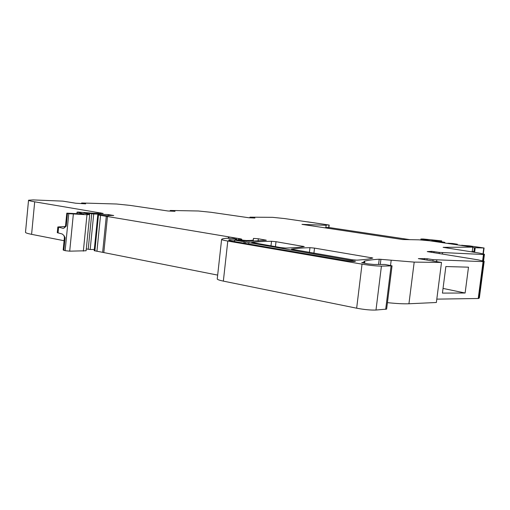 <?xml version="1.0" encoding="UTF-8"?>
<svg xmlns="http://www.w3.org/2000/svg" width="510" height="510" viewBox="0 0 510 510"><rect width="100%" height="100%" fill="white"/><g stroke="black" fill="none" stroke-linecap="round" stroke-linejoin="round"><path stroke-width="0.76" d="M326.362 224.91L325.686 227.811L326.362 224.91L328.975 225.012L307.594 221.844L328.975 225.012L328.676 227.556M325.686 227.811L324.615 227.772M325.986 225.305L301.977 224.362L402.562 239.528L419.099 239.834L429.803 240.803L472.795 247.12L443.12 247.344L479.075 253.036L484.443 254.267L483.741 254.509L439.295 252.399L439.155 253.47M108.107 215.679L108.216 214.583L93.725 213.977L87.159 213.186L83.901 213.078L89.715 214.614L86.974 214.735L68.767 213.677L66.791 213.167L83.908 214.015L77.239 212.166L77.985 212.045L92.96 213.205L103.135 213.422L34.693 201.813C30.517 201.106 28.464 200.583 28.534 200.226L33.175 199.914L62.864 201.138L75.709 203.216L85.674 203.86L81.931 202.999L116.452 204L129.967 205.377L167.994 210.993L175.013 211.312L170.455 210.458L198.466 211L211.019 212.287L249.001 217.776L254.93 218.025L250.098 217.164L272.678 217.343L284.389 218.541L328.975 225.012M108.216 214.583L113.736 215.507C110.02 215.386 108.063 215.494 107.865 215.838L97.773 214.882L94.184 250.665L217.668 275.107M426.985 260.094L427.163 258.723L418.347 258.627L441.507 262.446L414.19 262.108L379.223 259.207C372.676 259.603 367.589 260.291 363.981 261.26L364.586 262.051L361.711 262.656L367.946 263.874L373.849 264.46L384.98 264.473L392.043 265.837L381.416 266.131C376.182 266.054 369.724 265.398 362.03 264.148L227.791 241.064C223.922 240.382 221.856 239.84 221.608 239.432L221.64 239.311C222.181 238.795 223.96 238.451 226.982 238.278L232.426 238.463L236.729 239.139L235.174 239.317L239.942 240.395L249.428 241.306L266.335 240.223L258.34 238.763L253.47 238.393L253.362 239.751C253.272 240.293 250.939 240.541 246.375 240.497L240.777 239.993L242.097 239.84L238.533 239.101L241.612 239.101L240.452 238.833L97.773 214.882M427.163 258.723L433.086 259.673L432.913 261.056M484.156 261.528L479.355 297.936L478.552 298.497L483.403 261.636L433.086 259.673M483.403 261.636L484.181 261.318L478.176 259.864L427.246 251.608L431.836 251.353L439.295 252.399M276.006 241.702L304.26 246.591C300.116 247.318 293.9 247.803 285.606 248.058L280.793 247.599L251.608 242.422C256.868 241.772 263.511 241.383 271.524 241.268L276.006 241.702L275.432 246.687M314.517 248.109L372.835 258.015C369.693 258.972 364.369 259.686 356.86 260.164L351.887 259.692L291.401 249.186C296.119 248.395 302.302 247.885 309.952 247.669L314.517 248.109L313.911 253.228M228.639 240.216L232.388 241.198L345.251 260.553C351.186 261.432 354.597 261.668 355.476 261.26L245.265 241.976L245.106 243.378M228.646 240.146L229.525 239.687L234.702 240.108L245.265 241.976M472.795 247.12L472.196 251.717L471.24 251.736M478.552 298.497L436.802 299.128M465.12 293.014L468.492 267.176L445.855 266.545L442.438 293.097L465.12 293.014L443.037 288.418M441.507 262.446L436.369 302.5L408.937 303.762C403.665 303.973 396.506 303.603 387.46 302.647M392.031 265.94L386.625 309.111L375.991 310.035C370.744 310.246 364.299 309.634 356.656 308.199L223.348 281.118C219.498 280.315 217.464 279.608 217.234 278.995L217.254 278.842M93.725 213.977L90.168 249.505L94.299 249.505M90.168 249.505L86.292 248.95M89.715 214.614L86.107 250.767L69.704 251.169L65.14 250.684L63.183 250.008L64.419 237.367L65.095 237.666L63.858 250.34M63.667 228.231L62.838 228.276L64.107 228.04L66.23 226.121L65.548 225.853L64.107 228.04M62.838 228.276L57.834 226.969L65.42 226.472M65.095 237.666L63.967 235.563L62.271 234.02L57.279 232.662L57.834 226.969M64.094 240.72L31.595 234.345C27.438 233.516 25.404 232.828 25.5 232.267L28.534 200.277M328.893 227.562L329.199 225.025M442.648 242.027L431.766 240.255L441.705 240.886L423.204 239.005L421.011 239.024L433.532 241.319M461.856 245.31L469.64 245.89L484.086 247.994L474.44 247.726L473.937 251.608L472.228 251.462M474.44 247.726L472.738 247.573M472.209 251.64L473.937 251.608L473.86 252.163M462.392 245.393L461.875 245.138M447.812 243.238L452.459 243.48L457.374 244.226L456.947 244.564M456.973 244.36L455.475 244.341M442.661 241.938L444.835 242.365L444.777 242.817L444.835 242.365L440.238 242.199M409.881 239.662L329.415 227.581L326.005 227.46M483.741 254.509L482.906 260.846M483.454 254.503L482.632 260.776M442.572 252.762L442.419 253.98M433.895 252.648L434.036 251.577M431.715 252.303L431.836 251.353M483.085 261.643L478.227 298.522M436.796 260.087L436.598 261.655M424.518 259.698L424.677 258.468M414.19 262.108L408.937 303.762M391.176 260.323L390.552 265.353M380.925 259.278L380.326 264.129M379.223 259.207L378.592 264.327M364.586 262.051L364.433 263.275M391.074 266.048L385.694 309.309M381.416 266.131L375.991 310.035M362.03 264.148L356.656 308.199M227.791 241.064L223.348 281.118M236.398 239.184L236.334 239.738M235.69 239.171L235.645 239.553M265.085 239.885L265.022 240.401M371.216 257.544L371.101 258.462M258.34 238.763L258.092 240.962M302.959 246.19L302.889 246.815M253.362 239.751L253.202 241.192M246.375 240.497L246.298 241.166M243.971 240.465L243.92 240.937M242.18 240.28L242.129 240.72M241.402 240.153L241.351 240.612M239.037 239.241L238.929 240.223M234.339 237.966L234.256 238.718M233.083 237.756L232.993 238.54M229.028 236.914L228.875 238.297M228.474 236.812L228.314 238.285M103.83 252.399L107.476 216.399M106.29 216.221L102.657 252.195M100.534 215.411L96.925 251.302M98.468 215.061L94.873 250.894M97.952 214.946L94.356 250.748M91.749 213.773L88.198 249.32M89.441 213.39L89.339 214.404M87.159 213.186L87.095 213.798M86.541 213.174L86.496 213.639M86.974 214.735L83.353 251.143M73.344 214.181L69.704 251.169M68.767 213.677L65.14 250.684M67.473 213.403L66.23 226.121M58.044 232.987L58.599 227.281M77.239 212.166L77.08 213.811M100.795 212.823L100.725 213.537M34.693 201.813L31.595 234.345M82.206 203.184L82.161 203.668M170.958 210.655L170.907 211.14M250.729 217.859L250.786 217.368M271.524 241.268L270.988 245.928M309.952 247.669L309.391 252.463M244.086 241.708L243.92 243.174M234.702 240.108L234.543 241.568M229.525 239.687L229.43 240.573M352.206 260.425L352.091 261.388M248.823 242.785L248.689 243.99M475.231 247.764L474.638 252.291M483.773 248.026L483.015 253.801M440.946 240.918L440.857 241.619M421.477 240.07L421.591 239.152M427.476 240.191L427.431 240.548M484.423 254.42L483.55 261.037M364.797 261.981L364.631 263.307M221.608 239.432L217.234 278.995M236.729 239.152L236.659 239.808M240.777 239.993L240.72 240.522M238.533 239.101L238.412 240.133M66.791 213.167L65.548 225.853M77.067 212.083L76.895 213.805M81.562 203.031L81.498 203.637M170.212 210.483L170.142 211.102M249.938 217.19L249.868 217.821M63.967 235.563L64.419 237.367M484.086 248.013L483.314 253.878M441.705 240.911L441.596 241.727M420.807 240L420.935 238.992"/></g></svg>
